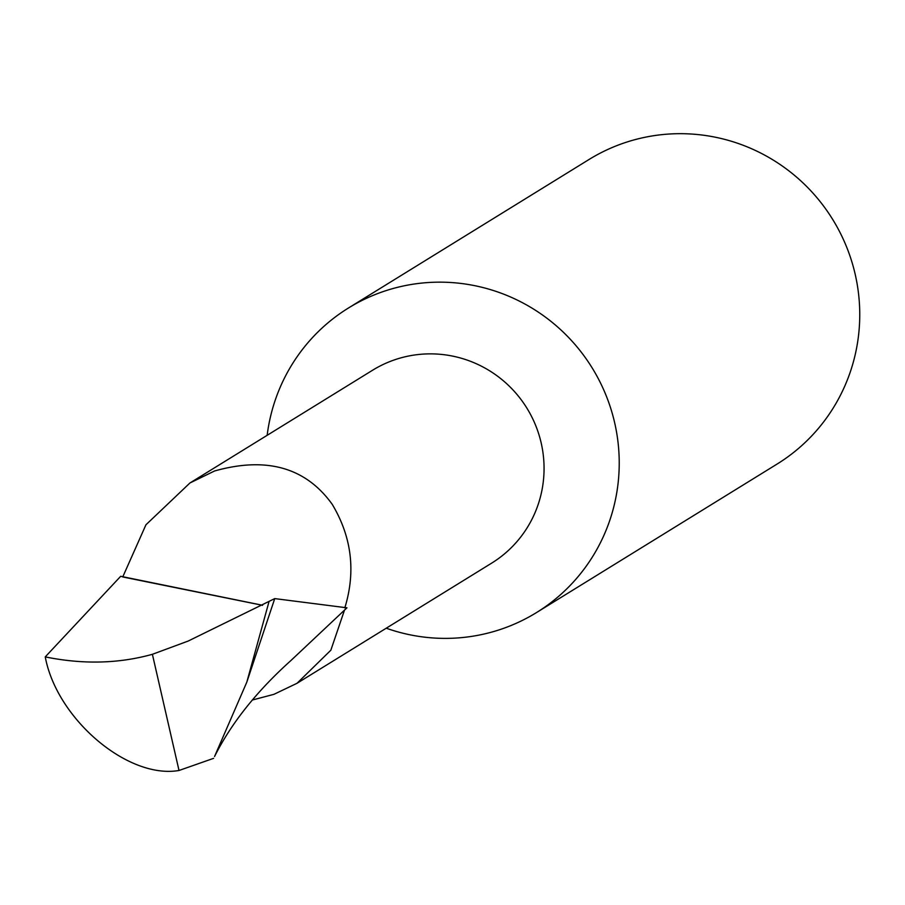 <?xml version="1.0" encoding="UTF-8"?>
<svg xmlns="http://www.w3.org/2000/svg" width="905" height="905" viewBox="0 0 905 905"><rect width="100%" height="100%" fill="white"/><g stroke="black" fill="none" stroke-linecap="round" stroke-linejoin="round"><path stroke-width="1.36" d="M252.246 700.051L273.932 694.327L297.01 683.298L491.675 563.125A113.351 111.383 -121.7 0 0 532.875 419.106A113.351 111.383 -121.7 0 0 394.704 359.783A113.351 111.383 -121.7 0 0 372.6 370.224L189.959 482.965L145.943 524.787L122.741 576.96L262.552 605.309M344.816 607.877C355.948 571.541 351.751 537.027 332.237 504.345C305.788 467.489 266.568 456.369 214.564 470.985L189.959 482.965M386.243 628.206A178.975 175.864 -121.7 0 0 501.608 629.043A178.975 175.864 -121.7 0 0 536.518 612.561A178.975 175.864 -121.7 0 0 609.054 403.336A178.975 175.864 -121.7 0 0 383.403 291.501A178.975 175.864 -121.7 0 0 348.493 307.983A178.975 175.864 -121.7 0 0 267.156 435.305M536.518 612.561L777.044 464.084A178.975 175.864 -121.7 0 0 849.58 254.859A178.975 175.864 -121.7 0 0 589.019 159.506L348.493 307.983M274.735 598.601L346.954 607.821L290.912 660.537C256.647 691.33 231.194 723.333 214.542 756.535L246.816 682.132L274.735 598.601L188.161 641.057L152.391 654.304L179.02 770.483L213.591 758.345M262.608 605.275L120.682 576.304L45.25 656.894C83.011 664.564 118.725 663.693 152.391 654.304M246.816 682.132L269.023 601.61M45.25 656.894C56.777 719 127.899 779.386 179.02 770.483M297.01 683.298L330.834 650.22L344.398 610.4"/></g></svg>
